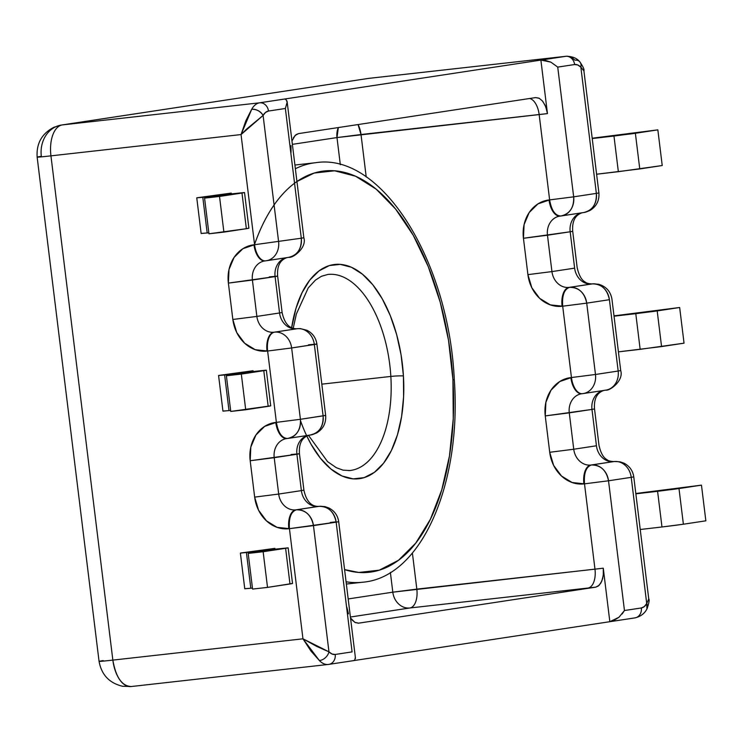 <?xml version="1.0" encoding="UTF-8"?>
<svg xmlns="http://www.w3.org/2000/svg" width="743" height="743" viewBox="0 0 743 743"><rect width="100%" height="100%" fill="white"/><g stroke="black" fill="none" stroke-linecap="round" stroke-linejoin="round"><path stroke-width="1.11" d="M37.15 157.117C36.268 143.427 41.896 133.461 54.044 127.211L61.493 125.028A28.893 24.658 81.4 0 1 62.31 124.917A28.893 24.658 -98.6 0 0 61.493 125.028A28.893 24.658 81.4 0 0 41.32 156.336A28.893 0.502 173 0 0 37.15 157.117A28.893 0.502 -7 0 0 50.942 155.854A28.893 0.502 173 0 1 37.15 157.117L99.06 661.363A28.893 0.502 -7 0 0 112.852 660.109L50.942 155.854L241.048 134.567L50.942 155.854L112.852 660.109L302.958 638.813L289.436 528.663L277.074 527.354L266.449 520.852L258.573 510.237L254.654 497.113L250.187 460.744L250.818 447.1L255.908 435.036L264.675 426.371L276.387 422.358L267.629 351.021L255.258 349.712L244.633 343.21L236.757 332.595L232.847 319.471L228.38 283.102L229.011 269.468L234.101 257.394L242.859 248.729L254.57 244.716L241.048 134.567L254.57 244.716L301.296 238.215L285.368 108.478L268.483 111.051L265.548 112.407L263.096 115.444L278.597 241.661L263.096 115.444L246.527 129.152L241.048 134.567L263.096 115.444C260.421 111.246 256.632 109.184 251.71 109.258L241.048 134.567L245.803 120.877L251.71 109.258A28.893 15.055 -96.4 0 1 259.595 102.822L62.31 124.917L368.454 78.414L565.729 56.319L259.595 102.822A9.157 7.82 81.4 0 1 268.483 111.051L285.368 108.478L301.296 238.215L254.57 244.716A17.618 9.176 83.6 0 0 265.613 260.849A17.618 9.176 83.6 0 0 265.799 260.821A17.618 15.036 -98.6 0 0 266.3 260.756A17.618 15.036 -98.6 0 0 278.597 241.661A17.618 15.036 81.4 0 1 266.3 260.756L265.613 260.849A17.618 9.176 -96.4 0 1 254.57 244.716L253.976 244.781A17.618 9.176 83.6 0 0 265.019 260.914A17.618 9.176 83.6 0 0 265.205 260.886M218.572 375.466L222.946 411.13L230.636 410.442L229.002 410.619L224.618 374.955L218.572 375.466L253.075 370.729L253.168 371.481L253.075 370.729L236.06 373.32L266.124 370.181L263.793 370.673L268.177 406.347L245.71 409.755L241.326 374.091L263.793 370.673L226.383 375.763L248.849 372.354L218.786 375.484L253.075 370.729L236.06 373.32L266.338 370.2L263.793 370.673L268.177 406.347L270.712 405.873L266.338 370.2M201.464 233.386L207.186 232.977L202.802 197.313L227.033 194.712L204.566 198.121L208.95 233.794L246.36 228.705L223.894 232.113L219.519 196.449L241.986 193.041L204.566 198.121L208.95 233.794L223.894 232.113L219.519 196.449L204.566 198.121L227.033 194.712L196.969 197.842L231.268 193.087L231.352 193.839L231.268 193.087L214.244 195.678L244.308 192.539L241.986 193.041L246.36 228.705L248.691 228.212M288.145 547.842L285.609 548.315L289.984 583.989L292.528 583.515L288.145 547.842L257.867 550.953L274.891 548.371L274.975 549.123L274.891 548.371L257.867 550.953L287.82 547.944L248.19 553.405L270.656 549.996L240.713 553.006L274.891 548.371L240.379 553.108L270.656 549.996L248.19 553.405L252.574 589.078L267.517 587.397L263.143 551.733L285.609 548.315L289.984 583.989L267.517 587.397L292.315 583.496M297.85 328.657A17.618 9.176 83.6 0 0 297.441 328.685A17.618 9.176 83.6 0 0 297.256 328.712A17.618 15.036 81.4 0 1 314.345 344.52L291.646 347.965L300.413 419.303L323.103 415.857L314.345 344.52L323.103 415.857L325.648 415.383L300.413 419.303L291.646 347.965L267.629 351.021L276.387 422.358L300.413 419.303L276.387 422.358C278.226 432.9 281.969 438.268 287.606 438.463L288.108 438.398L287.606 438.463C296.559 436.41 300.831 430.021 300.413 419.303A17.618 15.036 81.4 0 1 288.108 438.398L310.806 434.952A17.618 15.036 -98.6 0 0 323.103 415.857C323.521 426.575 319.258 432.965 310.305 435.017L316.342 433.132C323.112 429.157 326.214 423.241 325.648 415.383L316.889 344.046L314.345 344.52A17.618 15.036 -98.6 0 0 297.256 328.712L274.557 332.158A17.618 9.176 83.6 0 0 267.629 351.021L291.646 347.965A17.618 15.036 -98.6 0 0 274.557 332.158A17.618 15.036 81.4 0 1 291.646 347.965L316.889 344.046L308.484 344.817M286.947 100.844L287.169 102.153L285.934 99.395L284.439 99.051L540.885 60.09L547.452 113.595L545.799 106.89L542.929 101.596M539.381 98.345L535.638 97.584L298.528 133.601L295.101 135.458L291.962 141.031M290.987 145.6L291.015 152.556L290.847 147.095M293.374 137.78L296.048 134.65L298.528 133.601L535.638 97.584L539.028 98.169L542.297 100.807L545.121 105.292L547.006 110.986M284.495 99.042L259.595 102.822L62.31 124.917A28.893 15.055 83.6 0 0 50.942 155.854A28.893 15.055 -96.4 0 1 62.31 124.917L368.454 78.414L565.729 56.319L540.885 60.09L544.415 60.127L550.814 62.106L557.733 67.102L574.618 64.539A9.157 7.82 -98.6 0 0 565.729 56.319A28.893 15.055 -96.4 0 1 566.036 56.282A28.893 15.055 -96.4 0 1 574.868 60.174A9.157 6.511 135.6 0 1 579.651 61.641A9.157 6.511 135.6 0 1 580.859 67.167L583.924 70.929L580.859 67.167L596.36 193.394L573.661 196.839L557.733 67.102L573.661 196.839L596.36 193.394L580.859 67.167L577.775 64.975L574.618 64.539L557.733 67.102L550.814 62.106L540.885 60.09L547.452 113.595L361.014 134.52L366.215 176.945L361.014 134.52L336.988 137.576L340.322 164.732L336.988 137.576L292.37 144.346L336.988 137.576L338.325 127.555A17.618 15.036 -98.6 0 0 336.988 137.576L539.158 114.571L549.634 199.895L537.932 203.907L529.165 212.572L524.075 224.637L523.443 238.28L527.911 274.641L531.83 287.773L539.697 298.389L550.331 304.881L562.692 306.2L571.451 377.537L559.739 381.549L550.972 390.214L545.891 402.279L545.251 415.922L549.718 452.283L553.637 465.415L561.513 476.031L572.138 482.523L584.5 483.842L594.976 569.166L416.823 589.115L412.402 553.08L416.823 589.115L392.806 592.171L390.381 572.426L392.806 592.171L603.27 568.191L609.836 621.696L353.733 660.601L609.836 621.696L618.984 617.257L613.254 620.795L609.836 621.696L603.27 568.191L603.427 573.652L602.638 578.621L600.901 582.967L598.226 586.097L595.756 587.146L599.174 585.28L601.811 581.1L603.297 575.147L603.27 568.191L594.976 569.166A17.618 9.176 -96.4 0 1 588.047 588.029A35.237 0.613 -7 0 0 595.756 587.146L358.637 623.163L595.756 587.146A35.237 0.613 173 0 1 588.047 588.029A17.618 9.176 83.6 0 0 594.976 569.166L584.5 483.842L608.526 480.786L624.454 610.523L641.339 607.96L644.274 606.594L646.726 603.557L631.225 477.34L608.526 480.786L631.225 477.34L646.726 603.557L648.75 598.895L646.726 603.557L646.949 608.907A9.157 6.325 -150.8 0 0 646.726 603.557A19.736 10.281 -96.4 0 1 641.339 607.96L624.454 610.523L608.526 480.786L584.5 483.842A17.618 9.176 -96.4 0 1 591.437 464.979L614.136 461.533L591.437 464.979A17.618 15.036 81.4 0 1 608.526 480.786C606.334 470.263 600.641 464.997 591.437 464.979C586.051 466.855 583.738 473.142 584.5 483.842L583.905 483.907A17.618 9.176 -96.4 0 1 590.834 465.044A17.618 15.036 81.4 0 1 573.745 449.236L596.443 445.781L591.976 409.421L569.277 412.867L573.745 449.236L596.443 445.781A17.618 15.036 -98.6 0 0 613.532 461.598L614.136 461.533A17.618 15.036 81.4 0 1 631.225 477.34L633.77 476.867L631.225 477.34A17.618 15.036 -98.6 0 0 614.136 461.533A17.618 9.176 -96.4 0 1 614.322 461.505A17.618 9.176 83.6 0 0 614.136 461.533L590.834 465.044A17.618 9.176 83.6 0 0 583.905 483.907A35.237 30.073 -98.6 0 1 549.718 452.283L573.745 449.236L549.718 452.283L545.251 415.922L569.277 412.867A17.618 15.036 81.4 0 1 581.583 393.771L581.89 393.734A17.618 9.176 83.6 0 0 582.075 393.706M348.188 598.942L392.806 592.171A17.618 15.036 -98.6 0 0 409.895 607.978L588.047 588.029L409.895 607.978A17.618 9.176 83.6 0 0 416.823 589.115A17.618 9.176 -96.4 0 1 409.895 607.978A17.618 15.036 81.4 0 1 392.806 592.171L348.188 598.942M264.991 260.914A17.618 9.176 -96.4 0 1 253.976 244.781A35.237 30.073 -98.6 0 0 228.38 283.102L252.406 280.046L256.864 316.416L279.563 312.97L275.096 276.6L228.38 283.102L232.847 319.471L256.864 316.416L252.406 280.046A17.618 15.036 81.4 0 1 264.647 260.96A17.618 15.036 81.4 0 1 264.926 260.923M223.281 411.028L229.002 410.619L224.618 374.955L248.849 372.354L226.383 375.763L230.757 411.436L245.71 409.755L241.326 374.091L226.383 375.763L230.757 411.436L270.498 405.854M196.756 197.824L201.139 233.488L208.829 232.8L207.186 232.977L202.802 197.313L196.756 197.824L231.268 193.087L214.244 195.678L244.521 192.567L241.986 193.041L246.36 228.705L248.905 228.231L244.521 192.567M267.025 351.086L267.629 351.021A17.618 9.176 -96.4 0 1 274.557 332.158L273.963 332.223A17.618 9.176 83.6 0 0 267.025 351.086A17.618 9.176 -96.4 0 1 273.963 332.223A17.618 15.036 81.4 0 1 256.864 316.416L232.847 319.471A35.237 30.073 -98.6 0 0 267.025 351.086M287.132 101.68L303.841 237.741C307.073 247.976 292.677 258.295 288.999 257.31A17.618 15.036 -98.6 0 0 301.296 238.215L303.841 237.741L301.296 238.215C301.714 248.933 297.451 255.323 288.498 257.375L266.3 260.756M287.169 102.153L285.368 108.478M297.033 328.731A17.618 9.176 83.6 0 0 296.847 328.75A17.618 9.176 83.6 0 0 296.661 328.777L297.256 328.712A17.618 9.176 -96.4 0 1 297.441 328.685L300.321 328.601L306.998 330.301C312.636 333.198 315.933 337.777 316.889 344.046M273.963 332.223A17.618 15.036 81.4 0 1 256.864 316.416L279.563 312.97A17.618 15.036 -98.6 0 0 296.661 328.777L273.963 332.223M296.661 328.777A17.618 15.036 -98.6 0 1 279.563 312.97L282.108 312.497L279.563 312.97L275.096 276.6L277.641 276.127L275.096 276.6A17.618 15.036 -98.6 0 1 286.361 257.71A17.618 15.036 -98.6 0 0 275.096 276.6L252.406 280.046A17.618 15.036 81.4 0 1 264.703 260.951L265.613 260.849M287.402 257.505C280.185 259.669 276.935 265.873 277.641 276.127L269.235 276.898L277.641 276.127L282.108 312.497C284.467 323.474 289.38 328.898 296.847 328.75L297.441 328.685M368.454 78.414A28.893 24.658 -98.6 0 0 367.627 78.517L368.751 78.368A28.893 15.055 83.6 0 0 368.454 78.414M251.71 109.258A9.157 6.325 29.2 0 1 263.096 115.444A19.736 10.281 -96.4 0 1 268.483 111.051A9.157 7.82 -98.6 0 0 259.595 102.822A28.893 15.055 83.6 0 0 251.71 109.258M319.666 506.299L319.063 506.355C328.276 506.373 333.969 511.639 336.161 522.162L338.697 521.688L336.161 522.162A17.618 15.036 -98.6 0 0 319.063 506.355L295.77 509.865A17.618 9.176 83.6 0 0 288.841 528.728L289.436 528.663A17.618 9.176 -96.4 0 1 296.373 509.8A17.618 15.036 81.4 0 1 313.462 525.607C311.271 515.094 305.577 509.819 296.373 509.8L319.063 506.355L296.373 509.8C290.977 511.676 288.674 517.964 289.436 528.663L336.161 522.162L352.089 651.899L335.204 654.462L352.089 651.899L336.161 522.162L313.462 525.607L328.963 651.834L332.047 654.026L335.204 654.462A9.157 7.82 81.4 0 1 328.805 664.391A9.157 7.82 81.4 0 1 328.545 664.428A28.893 15.055 -96.4 0 1 328.239 664.465A28.893 15.055 -96.4 0 1 319.406 660.573A9.157 6.511 -44.4 0 0 328.963 651.834L313.462 525.607L289.436 528.663L302.958 638.813L316.75 646.438L328.963 651.834L302.958 638.813L319.406 660.573L310.89 650.961L302.958 638.813L112.852 660.109C98.847 661.641 95.643 661.799 103.231 660.592L103.305 661.112A28.893 24.658 81.4 0 1 103.231 660.592L99.06 661.363C101.512 674.858 109.388 683.161 122.688 686.291L131.26 686.513C122.01 686.188 115.871 677.384 112.852 660.109A28.893 15.055 83.6 0 0 130.963 686.56L328.239 664.465A28.893 15.055 83.6 0 0 328.545 664.428A9.157 7.82 -98.6 0 0 328.833 664.391A9.157 7.82 -98.6 0 0 335.204 654.462A19.736 10.281 -96.4 0 1 328.963 651.834A9.157 6.511 135.6 0 1 319.406 660.573A28.893 15.055 83.6 0 0 328.239 664.465L353.566 660.629L354.773 660.063L355.33 657.314L355.433 658.502M346.832 607.152L348.486 613.857M350.52 617.962L354.894 622.393L358.637 623.163A35.237 0.613 -7 0 0 358.182 623.21M350.408 617.015L409.895 607.978L350.408 617.015M286.807 438.556A17.618 9.176 -96.4 0 1 275.783 422.423A17.618 9.176 83.6 0 0 286.826 438.556L287.42 438.491A17.618 9.176 -96.4 0 1 276.387 422.358L275.783 422.423A35.237 30.073 -98.6 0 0 250.187 460.744L274.213 457.688L278.681 494.058L301.379 490.612L296.912 454.242L250.187 460.744L254.654 497.113L278.681 494.058L274.213 457.688A17.618 15.036 81.4 0 1 286.464 438.602A17.618 15.036 81.4 0 1 286.742 438.565M245.088 588.67L252.453 588.085L250.809 588.261L246.425 552.597L250.809 588.261L244.763 588.772L240.379 553.108M252.574 589.078L267.517 587.397L263.143 551.733L248.19 553.405L252.574 589.078M318.84 506.373A17.618 9.176 83.6 0 0 318.654 506.392A17.618 9.176 83.6 0 0 318.468 506.42A17.618 15.036 -98.6 0 1 301.379 490.612L303.915 490.139L301.379 490.612A17.618 15.036 -98.6 0 0 318.468 506.42L295.77 509.865A17.618 15.036 81.4 0 1 278.681 494.058L254.654 497.113A35.237 30.073 -98.6 0 0 288.841 528.728A17.618 9.176 -96.4 0 1 295.77 509.865A17.618 15.036 81.4 0 1 278.681 494.058L301.379 490.612L296.912 454.242L299.448 453.759L291.042 454.54L296.912 454.242A17.618 15.036 -98.6 0 1 308.178 435.352A17.618 15.036 -98.6 0 0 296.912 454.242L274.213 457.688A17.618 15.036 81.4 0 1 286.51 438.593L286.826 438.556A17.618 9.176 83.6 0 0 287.012 438.528M330.291 522.459L336.115 521.846M318.468 506.42L319.063 506.355A17.618 9.176 -96.4 0 1 319.249 506.327L324.886 506.605L328.815 507.943C334.443 510.84 337.74 515.419 338.697 521.688L355.405 657.75M592.914 283.835L569.027 287.402L592.32 283.891C601.524 283.91 607.226 289.176 609.409 299.698L586.719 303.144L595.477 374.481L618.176 371.036L609.409 299.698L618.176 371.036L620.711 370.562L618.176 371.036A17.618 15.036 81.4 0 1 605.87 390.131A17.618 15.036 81.4 0 1 605.378 390.196M547.452 113.595L539.158 114.571L549.634 199.895L549.04 199.96A35.237 30.073 -98.6 0 0 523.443 238.28L570.169 231.779A17.618 15.036 -98.6 0 1 581.425 212.888A17.618 15.036 -98.6 0 0 570.169 231.779L572.704 231.296L570.169 231.779L574.627 268.139L570.169 231.779L547.47 235.225L551.938 271.594L574.627 268.139A17.618 15.036 -98.6 0 0 591.725 283.956L569.621 287.337A17.618 15.036 81.4 0 1 586.719 303.144L562.692 306.2L571.451 377.537L595.477 374.481L586.719 303.144L609.409 299.698A17.618 15.036 -98.6 0 0 592.32 283.891A17.618 9.176 -96.4 0 1 592.505 283.863L598.635 284.253C606.167 286.473 610.607 291.47 611.953 299.225L620.711 370.562C623.953 380.787 609.557 391.106 605.87 390.131A17.618 15.036 -98.6 0 0 618.176 371.036L595.477 374.481A17.618 15.036 81.4 0 1 583.171 393.576A17.618 15.036 -98.6 0 0 595.477 374.481L571.451 377.537A17.618 9.176 83.6 0 0 582.493 393.669A17.618 9.176 83.6 0 0 582.679 393.641A17.618 15.036 -98.6 0 0 583.171 393.576L605.87 390.131M684.043 343.173L661.567 346.582L657.193 310.918L679.659 307.5L684.043 343.173L679.659 307.5L653.162 311.493L614.034 316.184L635.785 313.676L640.16 349.34L618.417 351.857L661.567 346.582L657.193 310.918L635.785 313.676L640.16 349.34L684.043 343.173M613.997 315.859L679.659 307.5L613.997 315.859M618.352 171.698L662.227 165.531L639.76 168.94L635.376 133.276L657.843 129.858L662.227 165.531L657.843 129.858L631.346 133.851L592.227 138.542L613.969 136.034L618.352 171.698L596.601 174.215L639.76 168.94L635.376 133.276L613.969 136.034L618.352 171.698M592.19 138.217L657.843 129.858L592.19 138.217M596.36 193.394L598.904 192.92L596.36 193.394C596.778 204.111 592.515 210.501 583.561 212.554L584.063 212.489A17.618 15.036 -98.6 0 0 596.36 193.394M592.097 283.91A17.618 9.176 83.6 0 0 591.911 283.928A17.618 9.176 83.6 0 0 591.725 283.956L569.027 287.402A17.618 9.176 83.6 0 0 562.089 306.265L586.719 303.144C584.527 292.621 578.825 287.355 569.621 287.337C564.234 289.213 561.922 295.5 562.692 306.2A17.618 9.176 -96.4 0 1 569.621 287.337L569.027 287.402A17.618 15.036 81.4 0 1 551.938 271.594L574.627 268.139A17.618 15.036 -98.6 0 0 591.725 283.956M560.268 216.064A17.618 9.176 83.6 0 1 560.083 216.092A17.618 9.176 -96.4 0 1 549.04 199.96A17.618 9.176 83.6 0 0 560.083 216.092L560.677 216.027A17.618 9.176 -96.4 0 1 549.634 199.895C551.482 210.436 555.225 215.804 560.863 215.999C569.816 213.947 574.079 207.557 573.661 196.839L549.634 199.895L573.661 196.839A17.618 15.036 81.4 0 1 561.364 215.934A17.618 15.036 81.4 0 1 561.355 215.934M559.999 216.102A17.618 15.036 81.4 0 0 559.72 216.139A17.618 15.036 81.4 0 0 547.47 235.225L523.443 238.28L527.911 274.641L551.938 271.594L527.911 274.641A35.237 30.073 -98.6 0 0 562.089 306.265A17.618 9.176 -96.4 0 1 569.027 287.402A17.618 15.036 81.4 0 1 551.938 271.594L547.47 235.225A17.618 15.036 81.4 0 1 559.767 216.129L560.083 216.092M369.057 78.34A28.893 15.055 83.6 0 0 368.751 78.368L61.493 125.028M579.633 61.632C576.856 58.14 572.324 56.357 566.036 56.282A28.893 15.055 83.6 0 0 565.729 56.319A9.157 7.82 81.4 0 1 574.618 64.539A19.736 10.281 -96.4 0 1 580.859 67.167A9.157 6.511 -44.4 0 0 579.651 61.641C583.051 66.489 584.472 69.573 583.914 70.882M635.813 493.501L701.466 485.142L674.969 489.135L635.85 493.826L657.592 491.318L661.976 526.982L673.994 525.515L683.384 524.224L679 488.56L701.466 485.142L705.85 520.815L683.384 524.224L705.85 520.815L701.466 485.142L635.813 493.501M640.225 529.499L661.976 526.982L640.225 529.499M683.384 524.224L679 488.56L657.592 491.318L661.976 526.982L683.384 524.224M614.73 461.477A17.618 9.176 83.6 0 0 614.322 461.505L619.95 461.784L623.879 463.121C629.516 466.019 632.813 470.598 633.77 476.867L648.75 598.895C649.596 599.824 649.001 603.158 646.949 608.907C644.599 613.56 640.605 616.551 634.949 617.888A9.157 7.82 -98.6 0 0 641.339 607.96A9.157 7.82 81.4 0 1 634.977 617.879A9.157 7.82 81.4 0 1 634.689 617.916A9.157 7.82 -98.6 0 0 634.949 617.888L609.836 621.696M581.871 393.734A17.618 9.176 -96.4 0 1 570.856 377.602A17.618 9.176 83.6 0 0 581.89 393.734L582.493 393.669A17.618 9.176 -96.4 0 1 571.451 377.537L570.856 377.602A35.237 30.073 -98.6 0 0 545.251 415.922L591.976 409.421A17.618 15.036 -98.6 0 1 603.242 390.53A17.618 15.036 -98.6 0 0 591.976 409.421L594.521 408.938L591.976 409.421L596.443 445.781A17.618 15.036 -98.6 0 0 613.532 461.598L590.834 465.044A17.618 15.036 81.4 0 1 573.745 449.236L569.277 412.867A17.618 15.036 81.4 0 1 581.528 393.781A17.618 15.036 81.4 0 1 581.806 393.744M622.16 613.969L624.454 610.523L618.984 617.257M539.158 114.571A17.618 9.176 83.6 0 0 529.592 98.503A17.618 9.176 -96.4 0 1 539.158 114.571M361.014 134.52A17.618 9.176 83.6 0 0 358.042 124.555L361.014 134.52M358.637 623.163L355.247 622.578L351.978 619.941M300.534 420.752A107.828 56.171 83.6 0 0 367.413 476.421A107.828 56.171 83.6 0 0 403.43 375.93A9.157 0.771 176.6 0 0 390.846 376.432A98.661 51.397 -96.4 0 1 348.839 470.635M254.45 244.735A201.91 105.181 -96.4 0 1 368.807 183.632A201.91 105.181 -96.4 0 1 452.933 379.682A201.91 105.181 -96.4 0 1 344.585 569.602L358.795 572.454L379.283 570.169L398.527 560.25L415.774 543.087L430.373 519.329L441.751 489.906L449.478 455.923L453.249 418.708L452.933 379.682A9.157 0.771 -3.4 0 1 454.307 380.017A9.157 0.771 176.6 0 0 452.933 379.682L448.531 340.35L440.218 302.215L428.312 266.746L413.266 235.317L395.666 209.117L376.19 189.159L355.572 176.221L334.61 170.788L314.122 173.073L296.931 181.524M293.188 328.36L296.355 314.01L308.234 287.931L315.431 280.12L321.459 276.275L327.951 274.436A98.661 51.397 -96.4 0 1 390.846 376.432L321.812 384.159L390.846 376.432A98.661 51.397 -96.4 0 1 349.916 470.542L343.08 470.161L336.31 467.7L327.533 461.598L308.447 435.305M293.615 328.49A98.661 51.397 83.6 0 0 293.29 327.737M346.359 584.044L362.426 582.243A211.068 109.955 -96.4 0 1 346.08 581.76M295.361 168.754A211.068 109.955 -96.4 0 1 315.441 162.736L294.906 165.03M329.028 274.343A98.661 51.397 -96.4 0 1 390.846 376.432A9.157 0.771 -3.4 0 1 403.43 375.93L401.081 354.922L396.641 334.554L390.289 315.617L382.255 298.825L372.856 284.838L362.445 274.186L351.439 267.266L340.248 264.369L329.307 265.585L319.026 270.889L309.822 280.046L302.029 292.733L295.946 308.456L291.646 327.737A107.828 56.171 83.6 0 1 351.105 267.127A107.828 56.171 83.6 0 1 403.43 375.93L403.607 396.771L401.582 416.647L397.459 434.785L391.385 450.499L383.592 463.186L374.379 472.353L364.107 477.647L353.157 478.873L341.966 475.966L330.96 469.056L320.558 458.403L311.159 444.407L306.757 435.927M309.209 435.147C302.002 437.311 298.751 443.515 299.457 453.769L303.915 490.139C306.274 501.116 311.187 506.54 318.654 506.392L319.249 506.327M583.914 70.891L598.904 192.92C599.471 200.768 596.369 206.684 589.598 210.668L584.89 212.34L561.364 215.934M582.466 212.684C575.249 214.848 571.999 221.052 572.704 231.305L577.172 267.666C578.918 275.374 581.611 280.176 585.261 282.071C586.19 283.102 588.4 283.715 591.911 283.928L592.505 283.863M566.036 56.282L368.751 78.368M604.273 390.326C597.066 392.49 593.815 398.694 594.521 408.947L598.988 445.308C600.725 453.016 603.427 457.818 607.068 459.713C607.997 460.744 610.217 461.357 613.718 461.57L614.322 461.505M582.493 393.669L583.171 393.576M362.426 582.243C421.151 577.859 461.849 484.111 454.307 380.007C449.004 261.341 381.763 151.944 315.441 162.736"/></g></svg>
